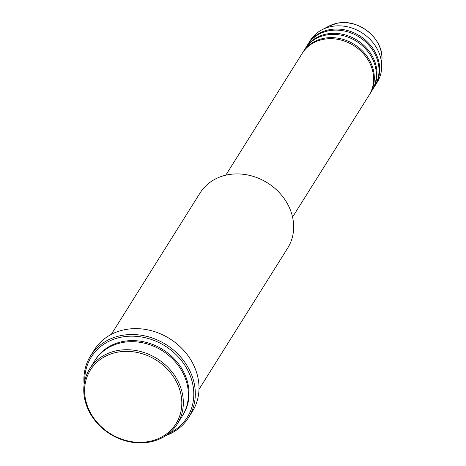 <?xml version="1.0" encoding="UTF-8"?>
<svg xmlns="http://www.w3.org/2000/svg" width="466" height="466" viewBox="0 0 466 466"><rect width="100%" height="100%" fill="white"/><g stroke="black" fill="none" stroke-linecap="round" stroke-linejoin="round"><path stroke-width="0.7" d="M292.566 217.115L369.113 95.157A39.429 33.832 -147.9 0 0 364.494 54.976A39.429 33.832 -147.9 0 0 322.99 39.429A39.429 33.832 -147.9 0 0 302.317 53.235L225.771 175.193M369.439 94.615A39.429 33.832 -147.9 0 0 369.783 94.085A39.429 33.832 -147.9 0 0 365.169 53.905A39.429 33.832 -147.9 0 0 323.66 38.358A39.429 33.832 -147.9 0 0 302.987 52.163A39.429 33.832 -147.9 0 0 302.655 52.705M369.783 94.085L371.804 90.87A39.429 33.832 -147.9 0 0 367.185 50.689A39.429 33.832 -147.9 0 0 325.682 35.142A39.429 33.832 -147.9 0 0 305.003 48.947L302.987 52.163M372.13 90.328A39.429 33.832 -147.9 0 0 372.474 89.798A39.429 33.832 -147.9 0 0 367.86 49.617A39.429 33.832 -147.9 0 0 326.351 34.07A39.429 33.832 -147.9 0 0 305.679 47.876A39.429 33.832 -147.9 0 0 305.347 48.412M372.474 89.798L374.495 86.583A39.429 33.832 -147.9 0 0 369.876 46.402A39.429 33.832 -147.9 0 0 328.373 30.855A39.429 33.832 -147.9 0 0 307.694 44.66L305.679 47.876M374.821 86.041A39.429 33.832 -147.9 0 0 375.165 85.511A39.429 33.832 -147.9 0 0 370.552 45.33A39.429 33.832 -147.9 0 0 329.043 29.783A39.429 33.832 -147.9 0 0 308.37 43.588A39.429 33.832 -147.9 0 0 308.038 44.124M149.51 441.395A50.52 43.35 -147.9 0 0 178.996 387.613A50.52 43.35 -147.9 0 0 116.908 352.308A50.52 43.35 -147.9 0 0 87.422 406.09A50.52 43.35 -147.9 0 0 149.51 441.395M116.85 350.688A51.755 44.41 32.1 0 1 171.319 371.093A51.755 44.41 32.1 0 1 177.383 423.827A51.755 44.41 32.1 0 1 150.244 441.943A51.755 44.41 32.1 0 1 95.769 421.538A51.755 44.41 32.1 0 1 89.711 368.804A51.755 44.41 32.1 0 1 116.85 350.688M198.994 389.39L287.714 248.029A51.755 44.41 -147.9 0 0 281.656 195.295A51.755 44.41 -147.9 0 0 227.181 174.884A51.755 44.41 -147.9 0 0 200.048 193.006L111.322 334.372M168.622 433.572A56.683 48.639 -147.9 0 0 188.241 371.256A56.683 48.639 -147.9 0 0 120.974 337.227A56.683 48.639 -147.9 0 0 84.742 380.932M84.13 384.357A57.912 49.693 32.1 0 1 90.55 355.884A57.912 49.693 32.1 0 1 120.915 335.607A57.912 49.693 32.1 0 1 181.874 358.441A57.912 49.693 32.1 0 1 188.654 417.454A57.912 49.693 32.1 0 1 165.803 435.617M177.383 423.827L182.427 415.788A51.755 44.41 -147.9 0 0 176.369 363.055A51.755 44.41 -147.9 0 0 121.894 342.644A51.755 44.41 -147.9 0 0 94.755 360.766L89.711 368.804M188.654 417.454L192.353 411.56A57.912 49.693 -147.9 0 0 185.573 352.546A57.912 49.693 -147.9 0 0 124.614 329.712A57.912 49.693 -147.9 0 0 94.249 349.983L90.55 355.884M375.165 85.511L377.186 82.29A39.429 33.832 -147.9 0 0 381.701 67.244A39.429 33.832 -147.9 0 0 331.064 26.568A39.429 33.832 -147.9 0 0 321.977 29.76A39.429 33.832 -147.9 0 0 310.385 40.373L308.37 43.588M328.856 26.16L336.988 23.3C358.22 18.139 383.524 38.451 381.951 59.479A35.055 30.08 -147.9 0 0 336.935 23.317A35.055 30.08 -147.9 0 0 328.856 26.16L321.977 29.76M95.099 360.23A51.755 44.41 32.1 0 1 122.564 341.572A51.755 44.41 32.1 0 1 177.272 362.263A51.755 44.41 32.1 0 1 182.759 415.247M381.951 59.479L381.701 67.244"/></g></svg>

